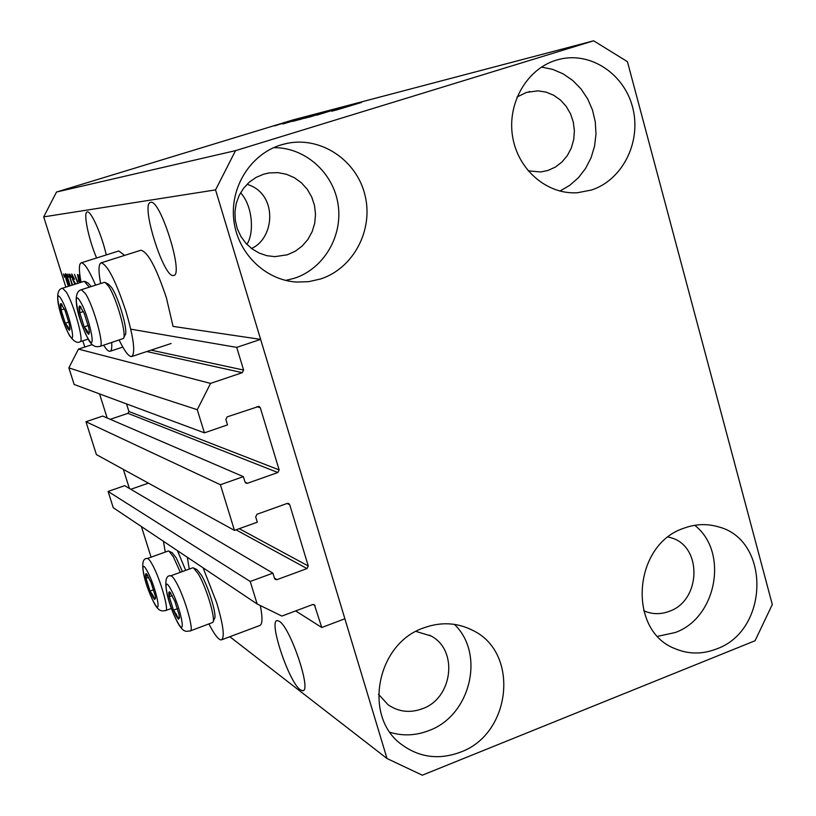 <?xml version="1.0" encoding="UTF-8"?>
<svg xmlns="http://www.w3.org/2000/svg" width="816" height="816" viewBox="0 0 816 816"><rect width="100%" height="100%" fill="white"/><g stroke="black" fill="none" stroke-linecap="round" stroke-linejoin="round"><path stroke-width="1.22" d="M243.362 476.646L102.714 416.068L85.966 421.729L220.402 484.735L243.362 476.646L245.004 481.991L246.014 483.184L247.503 483.256L277.848 472.525L279.154 469.924L260.273 407.663L258.998 406.348L227.185 416.864L225.869 419.495L227.511 424.891L204.408 432.847L197.268 409.703L210.548 383.398L242.291 372.667L243.607 370.056L236.722 347.381L130.774 329.154M236.722 347.381L260.63 339.385L173.063 326.39L166.413 297.891C156.315 267.617 147.798 251.736 140.872 250.247L101.092 262.834C107.416 264.537 115.668 280.602 125.837 311.039C133.763 338.079 135.691 353.246 131.631 356.551C128.785 356.776 124.634 351.298 119.177 340.119M210.548 383.398L78.458 349.105L92.249 344.597M197.268 409.703L68.87 367.873L78.458 349.105M204.408 432.847L74.134 384.458L68.87 367.873M279.154 469.924L128.908 411.478L126.531 403.92M128.908 411.478L127.959 413.345L110.262 419.322M85.966 421.729L96.39 454.583L234.467 530.39L220.402 484.735M260.63 339.385L344.882 618.773L321.769 627.504L314.384 604.707L312.722 604.534L281.877 616.07L257.162 604.003L250.216 581.482L272.911 573.148L274.523 578.411L275.308 579.462L276.991 579.635L306.989 568.579L308.275 565.988L289.69 504.676L288.701 503.492L287.222 503.421L256.989 514.264L255.683 516.875L257.305 522.189L234.467 530.39M130.825 489.284L148.41 483.143M272.911 573.148L124.695 485.663L108.089 491.436L250.216 581.482M257.162 604.003L113.251 507.715L108.089 491.436M321.769 627.504L295.647 610.919M300.288 689.785L302.665 690.734C312.079 691.795 290.282 627.076 279.256 621.272L277.236 620.609C268.219 620.262 288.844 682.135 300.288 689.785M173.165 275.543L173.675 275.482C184.09 275.043 160.191 198.778 150.705 202.348L150.47 202.399C140.495 203.827 163.22 276.869 173.165 275.543M247.003 184.304C278.123 193.412 274.982 238.425 251.501 248.462M106.253 254.929C101.949 235.253 90.974 210.477 87.322 211.946L87.179 211.976C83.038 212.466 88.638 239.404 96.594 257.978M287.375 254.776L295.239 251.236L302.175 246.044L307.897 239.435L312.14 231.703L314.721 223.217L315.517 214.333L314.497 205.459L311.712 196.982L307.265 189.302L301.369 182.764L294.27 177.653L286.304 174.226L277.817 172.625L269.198 172.941L263.425 174.267L255.908 177.5L249.166 182.264L243.494 188.363L239.119 195.534L236.222 203.49L234.937 211.905L235.304 220.432L237.303 228.715L240.863 236.405L245.82 243.199L251.981 248.819L259.07 253.031L266.822 255.683L274.89 256.652L287.375 254.776M378.471 694.243L388.059 704.749C398.575 711.929 410.02 713.255 422.413 708.727C452.788 698.231 458.531 650.219 431.062 635.99L416.007 631.411M643.64 610.684L645.068 611.306C653.014 614.438 661.113 614.428 669.365 611.286C701.27 600.464 702.464 546.006 670.864 537.713L668.222 536.999M528.166 170.86L540.794 171.962L548.005 170.452L555.431 167.056L562 161.986L567.385 155.499L571.353 147.89L573.73 139.516L574.382 130.764L573.291 122.053L570.517 113.761L566.161 106.304L560.439 100.021L553.615 95.207L545.996 92.106L537.948 90.851L526.514 92.392L517.079 96.961M556.145 60.2L559.756 59.211C591.416 51.52 625.107 74.695 632.971 108.742C641.243 142.678 622.241 180.091 591.488 190.006L577.677 192.698C547.434 194.973 518.007 170.014 512.632 136.782C506.95 103.601 526.687 69.044 556.145 60.2M541.477 67.085L552.626 69.36L563.183 73.879L572.761 80.488L581.023 88.924L587.673 98.879L592.477 109.987L595.282 121.859L595.986 134.059L594.568 146.166L591.08 157.733L585.643 168.371L578.452 177.684L569.752 185.344L559.858 191.077M683.614 528.309C695.099 524.025 706.493 523.474 717.774 526.667C770.753 539.284 769.529 630.533 716.479 648.965C702.392 654.442 688.602 654.35 675.118 648.689C627.086 630.778 632.992 544.802 683.614 528.309M694.712 525.3C728.892 551.698 716.825 617.875 675.209 632.533L657.716 636.327M423.657 627.902C441.007 621.629 457.49 622.516 473.096 630.554C519.874 653.024 511.265 734.155 460.367 752.179C439.151 760.053 419.679 757.585 401.941 744.763C362.692 717.172 376.309 643.712 423.657 627.902M454.369 624.362C485.408 653.81 470.597 715.652 428.91 730.585C415.915 735.624 402.971 736.205 390.079 732.34M280.969 144.911L287.273 143.32C321.371 136.323 356.898 160.507 365.048 195.391C373.626 230.163 353.399 268.382 320.576 278.98L308.734 281.663L296.585 282.05C265.292 280.235 237.558 253.246 233.815 220.198C229.826 187.19 250.685 154.071 280.969 144.911M273.625 147.676C304.817 147.186 333.254 172.462 338.048 204.214C343.108 235.936 323.86 268.729 294.362 278.266L285.702 280.418M208.947 623.985C214.394 634.552 218.504 639.866 221.258 639.938C224.971 637.959 223.451 625.576 216.699 602.779L203.092 567.824M187.333 557.287L189.251 569.078M100.623 283.56C98.328 270.973 98.491 264.068 101.092 262.834M103.642 345.209C106.376 349.554 108.497 351.594 109.987 351.308C111.496 350.89 112.057 347.973 111.68 342.577M246.881 244.341C254.296 233.417 252.96 206.275 240.598 192.729M387.019 758.523L215.557 189.893L235.518 150.644L593.65 40.8L627.433 61.669L772.303 604.534L755.055 640.744L422.311 775.2L387.019 758.523L229.847 636.725M77.806 283.336L74.48 274.339L77.438 281.234L78.877 281.316L77.52 274.441L79.662 282.744M64.454 277.134L63.454 273.962L64.811 277.022M151.072 557.165L141.413 526.555M129.377 488.427L123.379 469.404M107.151 417.986L99.552 393.904M84.772 347.045L82.804 340.823M65.861 287.13L43.697 216.883L56.518 192.025L293.107 119.891L593.65 40.8M215.557 189.893L43.697 216.883M124.603 255.388L118.799 250.971L81.151 262.854C78.846 263.976 78.815 270.463 81.059 282.295M221.891 639.693L259.498 625.627C262.487 624.832 262.762 618.14 260.324 605.554M68.391 286.334L66.994 282.254C65.494 277.664 64.933 274.829 65.311 273.748L65.372 273.737C66.402 274.635 67.646 277.46 69.105 282.214L70.156 285.763M68.156 277.297L67.147 274.084L68.524 277.185M72.185 285.121L68.768 274.145L72.593 284.988M70.961 277.42L69.941 274.186L71.339 277.297M74.95 284.243L72.563 279.256L71.777 273.962L74.542 279.327L72.532 276.328L73.42 280.367L75.817 283.968M80.376 282.52C78.989 277.777 78.611 275.104 79.244 274.523L79.795 274.513M332.387 110.884L351.635 105.04L332.398 110.915M331.5 110.588L316.812 115.158L331.51 110.629M309.244 117.127L334.876 109.436L309.244 117.127M328.532 111.088L305.204 118.177L328.552 111.149M316.557 114.23L293.689 121.176L316.577 114.291M299.727 118.932L283.111 123.93L299.727 118.932M281.377 123.593L284.998 122.522L281.377 123.593M235.518 150.644L56.518 192.025M278.174 124.634L288.191 121.676L278.185 124.664M287.456 122.002L291.118 120.911L287.456 122.002M285.11 122.828L293.719 120.227L285.11 122.859M291.975 120.819L295.667 119.717L291.975 120.819M291.995 120.88L282.295 123.889L292.006 120.911M297.014 119.83L312.589 115.28L297.014 119.83M313.548 115.311L299.564 119.636L313.558 115.342M349.972 105.774L331.816 111.241L349.982 105.805M361.529 102.439L335.917 110.17L361.529 102.439M274.39 125.868L285.896 122.369L274.411 125.909M290.078 121.839L296.983 119.758L290.078 121.839M292.648 121.329L309.335 116.249L292.658 121.36M296.626 120.309L314.303 114.934L296.636 120.37M304.062 118.361L310.702 116.331L304.062 118.361M313.293 115.546L321.065 113.169L313.293 115.546M308.203 117.29L326.247 111.812L308.224 117.351M339.436 108.956L346.973 106.682L339.446 108.977M95.605 285.161C89.087 270.086 84.262 262.65 81.151 262.854M165.271 552.065L163.414 541.283M177.48 550.688L185.691 570.374M66.065 276.063L66.79 275.839L66.065 276.063L66.994 282.254M69.768 285.896L66.096 276.063M67.351 282.122L68.779 286.202M80.152 277.246L80.774 282.387M86.782 332.194L88.689 334.356L89.403 332.673L88.73 327.695L84.232 313.405L79.744 305.959C78.836 306.031 78.846 308.295 79.764 312.742L84.201 326.849L86.782 332.194M81.059 307.163L79.744 305.959L79.764 312.742L84.201 326.849L86.975 330.419L88.689 334.356L89.25 330.817L89.403 332.673M105.499 282.662L108.661 284.345L111.823 287.834C119.054 298.513 128.469 331.928 125.134 334.897L123.695 337.844M100.082 346.372L123.379 338.487C127.072 335.264 116.606 298.146 108.61 286.324L105.121 282.458L104.264 282.397M83.436 311.559L79.764 312.742M88.23 325.543L84.201 326.849M176.205 616.06L178.388 619.201L179.489 618.008L179.081 614.734L174.777 601.076L169.85 592.069C168.708 591.325 168.494 592.855 169.228 596.68L173.482 610.164L176.205 616.06M170.748 593.079L169.85 592.069L169.228 596.68L173.482 610.164L176.44 614.479L178.388 619.201L179.306 616.274L179.489 618.008M190.414 630.87L212.741 622.455C216.107 619.976 206.642 587.867 198.461 574.148L193.565 567.956L197.044 569.66L201.491 575.26C208.896 587.632 217.403 616.549 214.353 618.834L213.16 621.517M193.565 567.956L192.484 567.905M172.258 595.578L169.228 596.68M177.5 608.685L173.482 610.164M152.572 596.588L154.561 599.495L155.489 598.465L155.04 595.139L150.96 582.226L146.431 573.832C145.421 573.169 145.279 574.658 146.013 578.309L150.042 591.059L152.572 596.588M147.859 575.698L146.431 573.832L146.013 578.309L150.042 591.059L152.786 595.088L154.561 599.495L155.315 596.761L155.489 598.465M180.336 572.312L173.359 556.828L168.943 551.116L172.237 552.738L176.246 557.899L182.427 571.557M168.943 551.116L168.035 551.075M148.747 577.32L146.013 578.309M153.632 589.764L150.042 591.059M67.677 328.307L69.411 330.337L70.013 328.899L69.319 324.034L65.056 310.549L60.935 303.542C60.129 303.623 60.18 305.755 61.078 309.958L65.29 323.269L67.677 328.307M62.047 304.562L60.935 303.542L61.078 309.958L65.29 323.269L67.85 326.635L69.411 330.337L69.88 327.134L70.013 328.899M85.19 281.53L88.23 283.142L91.208 286.559M89.321 287.171L84.221 281.296L62.536 288.191L66.239 291.985C73.919 304.113 84.436 342.179 80.05 341.72C77.316 343.567 73.766 341.476 69.391 335.437C59.67 316.129 52.459 289.915 62.536 288.191M64.362 308.907L61.078 309.958M68.87 322.116L65.29 323.269M243.607 370.056L151.072 350.125M242.291 372.667L146.788 351.543M260.273 407.663L256.826 406.694M277.848 472.525L127.959 413.345M247.503 483.256L245.075 482.185M289.69 504.676L287.038 503.492M308.275 565.988L239.231 528.686M306.989 568.579L236.038 529.829M276.991 579.635L274.431 578.095M315.16 605.737L313.028 604.452M88.159 338.671C97.318 354.807 89.046 315.445 80.223 301.41C71.216 286.11 79.591 324.86 88.159 338.671M85.507 293.719C93.871 306.581 104.866 346.861 99.96 346.412C97.471 346.484 93.473 348.463 88.556 339.782C77.826 318.964 70.921 292.159 81.416 289.69L85.507 293.719M81.345 289.711L104.336 282.367M177.327 621.67C187.303 640.672 180.622 606.696 170.87 589.407C161.017 571.088 167.872 604.748 177.327 621.67M176.164 582.267C184.763 597.159 194.636 631.859 190.077 630.992C187.537 630.635 184.1 634.491 177.592 622.475C166.546 601.545 161.272 574.24 170.707 575.8C171.89 575.729 173.706 577.881 176.164 582.267M170.411 575.912L192.8 567.793M153.683 601.933C162.853 619.67 156.193 587.296 147.268 571.2C138.22 554.095 145.013 586.163 153.683 601.933M152.235 564.437C160.15 578.391 169.616 611.408 165.515 610.613C163.312 610.531 159.253 613.306 153.938 602.677C143.769 582.685 138.261 557.359 147.349 558.501C148.379 558.43 150.011 560.408 152.235 564.437M147.115 558.583L168.29 550.984M69.023 334.427C77.459 349.595 69.36 312.436 61.271 299.237C52.989 284.815 61.159 321.443 69.023 334.427M302.665 690.734L303.358 690.469M269.198 172.941L267.444 173.247M431.062 635.99L429.573 635.174M670.864 537.713L669.752 537.387M529.849 91.535L528.89 91.739M558.266 59.588L559.756 59.211M715.958 526.177L717.774 526.667M470.608 629.289L473.096 630.554M284.56 143.922L287.273 143.32M122.808 347.096L110.18 351.247M171.105 343.505L131.876 356.47M171.442 608.43L165.791 610.511M147.829 575.637L147.196 574.678M88.148 339.079L80.141 341.69"/></g></svg>
